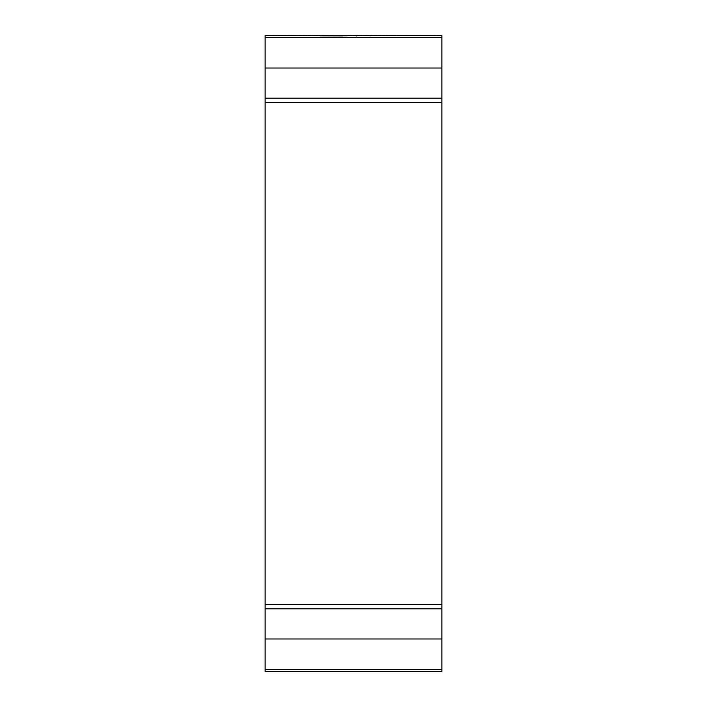 <?xml version="1.0" encoding="UTF-8"?>
<svg xmlns="http://www.w3.org/2000/svg" width="707" height="707" viewBox="0 0 707 707"><rect width="100%" height="100%" fill="white"/><g stroke="black" fill="none" stroke-linecap="round" stroke-linejoin="round"><path stroke-width="1.06" d="M387.409 35.412L441.875 35.35L441.875 671.65L265.125 671.65L265.125 35.35L307.156 35.642M342.577 35.88L320.28 35.801L346.563 35.765L351.397 35.403L335.463 35.35L391.068 35.35M307.253 35.659L342.577 35.438M311.92 35.403L321.614 35.368M335.463 35.35L328.384 35.394M359.236 35.65L377.538 35.368L359.236 35.65M381.683 35.368L377.096 35.465L381.683 35.368M385.872 35.359L381.276 35.456L385.872 35.359M387.409 35.359L390.405 35.35M406.136 35.359L397.855 35.35L406.136 35.359M356.531 35.889L356.531 35.368M370.786 35.81L370.786 35.368M441.875 37.453L265.125 37.453M441.875 669.547L265.125 669.547M441.875 638.978L265.125 638.978M441.875 68.022L265.125 68.022M441.875 98.149L265.125 98.149M441.875 102.568L265.125 102.568M441.875 604.432L265.125 604.432M441.875 608.851L265.125 608.851"/></g></svg>
